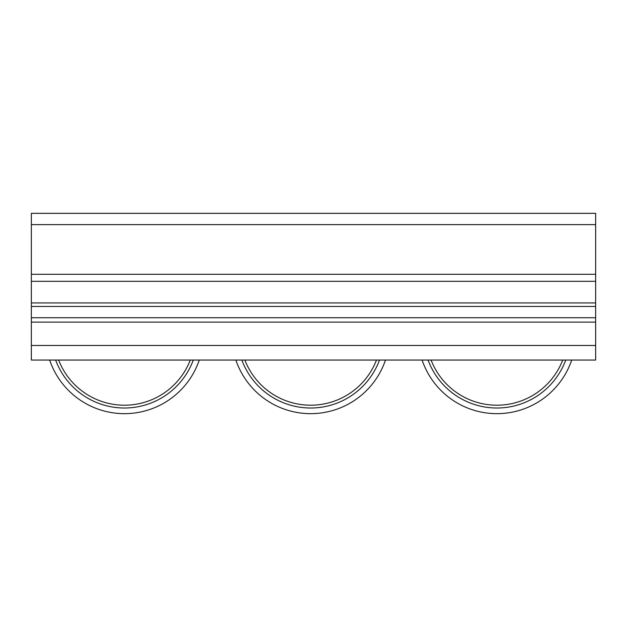 <?xml version="1.0" encoding="UTF-8"?>
<svg xmlns="http://www.w3.org/2000/svg" width="627" height="627" viewBox="0 0 627 627"><rect width="100%" height="100%" fill="white"/><g stroke="black" fill="none" stroke-linecap="round" stroke-linejoin="round"><path stroke-width="0.94" d="M422.089 360.055A79.002 79.002 0 0 0 571.706 360.055M431.086 360.055A70.537 70.537 0 0 0 562.709 360.055M235.87 360.055A79.002 79.002 0 0 0 385.487 360.055M244.867 360.055A70.537 70.537 0 0 0 376.49 360.055M49.651 360.055A79.002 79.002 0 0 0 199.268 360.055M58.648 360.055A70.537 70.537 0 0 0 190.271 360.055M31.35 360.055L595.65 360.055L595.65 213.337L31.35 213.337L31.35 360.055M565.719 360.055A73.359 73.359 0 0 1 428.076 360.055M379.5 360.055A73.359 73.359 0 0 1 241.857 360.055M193.281 360.055A73.359 73.359 0 0 1 55.638 360.055M31.35 345.477L595.65 345.477M31.35 322.129L595.65 322.129M31.35 306.446L595.65 306.446M31.35 302.935L595.65 302.935M31.35 281.319L595.65 281.319M31.35 274.289L595.65 274.289M31.35 224.623L595.65 224.623M31.35 317.732L595.65 317.732"/></g></svg>
